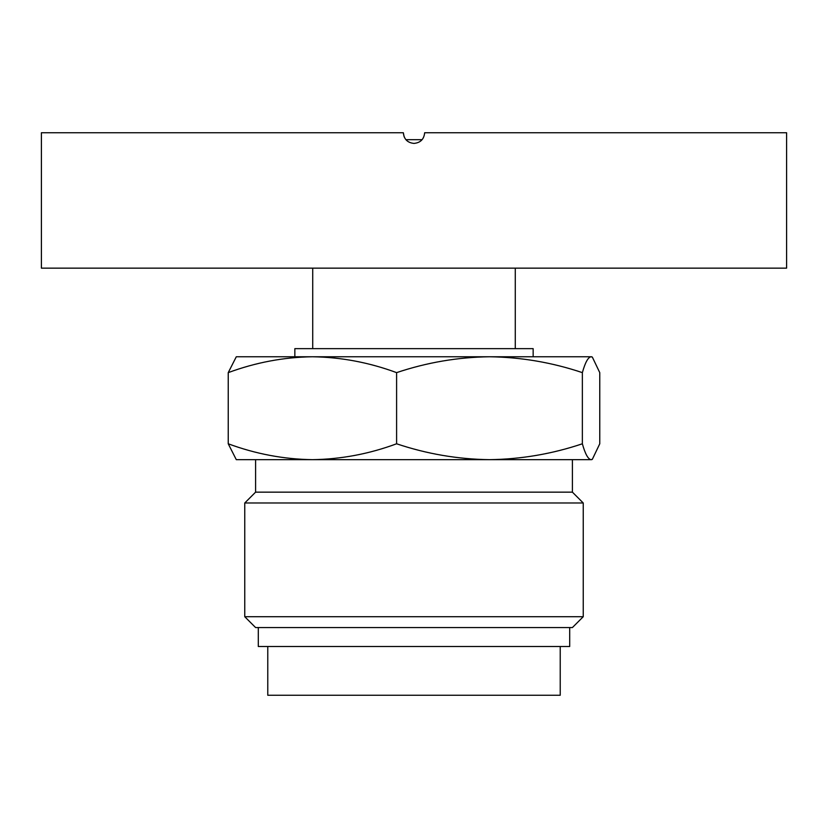 <?xml version="1.0" encoding="UTF-8"?>
<svg xmlns="http://www.w3.org/2000/svg" width="828" height="828" viewBox="0 0 828 828"><rect width="100%" height="100%" fill="white"/><g stroke="black" fill="none" stroke-linecap="round" stroke-linejoin="round"><path stroke-width="1.24" d="M422.104 139.684L405.896 139.684M404.147 136.817L403.339 132.749C403.971 139.228 407.531 142.789 414 143.41C420.469 142.789 424.019 139.228 424.66 132.749L786.6 132.749L786.6 268.148L41.4 268.148L41.4 132.749L403.339 132.749M424.66 132.749C424.029 139.228 420.469 142.789 414 143.41M560.225 646.502L560.225 695.251L267.775 695.251L267.775 646.502M569.705 627.552L569.705 646.502L258.295 646.502L258.295 627.552M294.851 356.764L294.851 348.64L533.149 348.64L533.149 356.764M583.243 616.715L572.407 627.552L255.593 627.552L244.757 616.715L244.757 502.989L583.243 502.989L583.243 616.715L244.757 616.715M293.495 356.764L312.425 356.764C283.745 357.189 255.676 362.478 228.238 372.631L236.29 356.764L591.71 356.764L591.068 356.764L592.351 357.137L599.762 372.631L599.762 443.787L592.351 459.292L591.068 459.664C588.097 459.24 585.199 453.951 582.363 443.787L582.363 372.631C585.199 362.478 588.097 357.189 591.068 356.764M583.243 502.989L572.407 492.153L255.593 492.153L244.757 502.989M543.975 459.664L489.483 459.664C521.122 459.24 552.09 453.951 582.363 443.787M228.238 372.631L228.238 443.787C255.676 453.951 283.745 459.24 312.425 459.664L255.593 459.664L255.593 492.153M312.425 356.764C341.095 357.189 369.164 362.478 396.602 372.631C426.886 362.478 457.843 357.189 489.483 356.764C521.122 357.189 552.09 362.478 582.363 372.631M396.602 372.631L396.602 443.787C426.886 453.951 457.843 459.24 489.483 459.664L591.068 459.664M228.238 443.787L236.29 459.664L312.425 459.664C341.095 459.24 369.164 453.951 396.602 443.787M312.425 459.664L489.483 459.664M515.275 348.64L515.275 268.148M312.725 348.64L312.725 268.148M591.71 356.764L592.351 357.137M591.71 459.664L592.351 459.292M572.407 492.153L572.407 459.664"/></g></svg>
